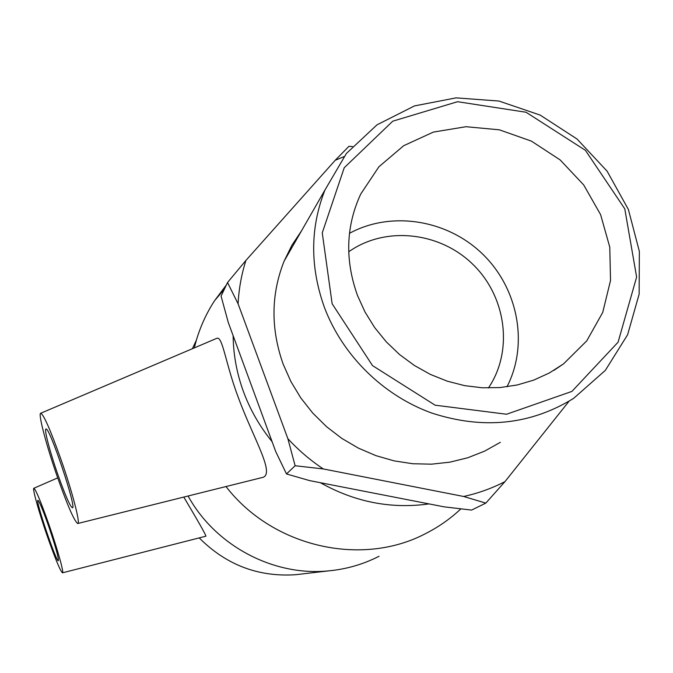 <?xml version="1.0" encoding="UTF-8"?>
<svg xmlns="http://www.w3.org/2000/svg" width="673" height="673" viewBox="0 0 673 673"><rect width="100%" height="100%" fill="white"/><g stroke="black" fill="none" stroke-linecap="round" stroke-linejoin="round"><path stroke-width="1.01" d="M352.358 146.478L348.917 146.344L335.213 160.283L245.923 260.417L227.541 282.509L238.091 303.809L287.867 438.661L295.127 465.741L323.309 468.946L463.663 496.481L485.822 503.11L504.952 481.641L569.005 401.268M485.822 503.11L471.588 510.084L444.079 506.836L309.664 480.623L286.496 473.952L275.77 451.667L228.29 322.51L221.072 296.103L227.541 282.509M286.496 473.952L295.127 465.741M504.952 481.641C491.955 488.337 478.2 493.275 463.663 496.481M323.309 468.946C310.295 460.282 298.476 450.187 287.867 438.661M238.091 303.809C238.865 288.868 241.481 274.407 245.923 260.417M335.213 160.283L343.903 156.666M301.512 574.027L295.699 574.7C258.348 577.198 226.187 564.933 199.208 537.904M379.059 556.268C363.277 564.336 346.402 569.215 328.449 570.889C273.364 576.458 215.335 545.685 188.087 496.009M183.805 497.078C198.342 521.567 205.728 534.598 205.946 536.179L62.48 572.824C64.213 573.236 57.6 549.462 49.079 524.974C40.96 501.94 35.888 489.7 33.86 488.262C32.153 488.093 38.899 512.044 47.16 535.817C55.186 558.674 60.292 571.015 62.48 572.824M233.144 335.718C233.354 354.679 236.778 373.271 243.407 391.493C250.12 409.697 259.685 426.421 272.102 441.673M320.382 482.709C354.982 502.117 391.19 509.183 429.021 503.9M276.09 226.582L267.829 235.853M194.295 347.899L196.365 340.193C200.588 326.043 206.661 312.869 214.594 300.663L226.397 284.915M460.879 508.872C450.649 518.496 439.225 526.555 426.615 533.066C362.604 567.49 272.843 547.435 226.019 486.554M216.605 338.41L216.908 338.292C222.67 336.096 225.64 364.017 238.2 397.205C253.309 438.653 276.653 475.584 261.637 477.662L77.79 523.501M500.35 442.321L484.627 451.129L467.727 457.783L449.926 462.158L431.528 464.168L412.852 463.747L394.218 460.896L375.946 455.655L358.364 448.109L341.783 438.384L326.489 426.64L312.76 413.087L300.823 397.97L290.904 381.557L283.156 364.127C270.639 328.727 270.95 294.404 284.099 261.174L291.83 245.367L301.529 230.822M332.142 303.759L322.258 232.866L344.231 167.728L392.746 121.19L457.573 101.707L526.042 112.248L585.417 150.331L624.78 208.832L636.624 277.04L618.083 342.187L571.915 391.408L506.559 414.24L435.095 405.188L372.514 365.607L332.142 303.759M324.479 307.586C342.599 355.453 383.147 395.438 431.519 412.97C483.113 429.786 530.492 424.907 573.657 398.34L605.321 370.386L627.606 334.759L639.148 294.126L639.35 251.382L628.38 209.463L607.105 171.169L577.03 139.008L540.167 115.091L498.945 101.043L456.084 97.863L414.467 105.922L376.998 124.833L346.385 153.486L324.958 190.013C310.085 227.794 309.925 266.979 324.479 307.586M357.514 295.531C344.795 260.039 345.88 226.204 360.753 194.026L378.907 166.769L403.699 145.696L433.387 132.085L465.994 126.709L499.374 129.822L531.426 141.137L560.129 159.905L583.684 184.915L600.602 214.611L609.772 247.151L610.529 280.464L602.73 312.415L586.747 340.875L563.528 363.883L549.286 373.01L533.765 380.094L517.234 384.981L499.989 387.564L482.356 387.791L464.639 385.646L447.183 381.145L430.299 374.373L414.324 365.439L399.543 354.528L386.243 341.817L374.668 327.566L365.035 312.045L357.514 295.531M348.715 251.795C385.183 225.876 439.528 231.689 472.808 264.287C506.315 296.65 513.575 350.869 488.421 387.985M349.472 233.329C391.257 210.548 447.343 219.65 482.718 254.158C518.21 288.549 528.835 344.425 506.962 386.807M48.793 526.597C55.623 546.796 58.803 558.178 58.349 560.735C56.355 562.477 35.072 499.585 37.915 500.342C39.387 501.427 43.013 510.176 48.793 526.597M57.962 474.852C50.029 452.264 43.838 428.777 45.974 429.029C49.39 426.202 77.269 509.368 72.381 507.787C70.042 506.332 65.239 495.353 57.962 474.852M60.789 458.919C72.272 491.593 80.71 524.149 77.74 523.518C74.417 521.356 67.679 505.961 57.525 477.334C46.496 445.913 37.781 413.003 40.759 413.23C43.821 414.862 50.492 430.089 60.789 458.919M295.699 574.7L328.449 570.889M224.454 289.003L214.594 300.663M324.958 190.013L284.099 261.174M563.528 363.883L553.963 370.327M33.86 488.262L57.71 477.872M40.759 413.23L216.899 338.275M196.365 340.193L192.385 348.715"/></g></svg>
